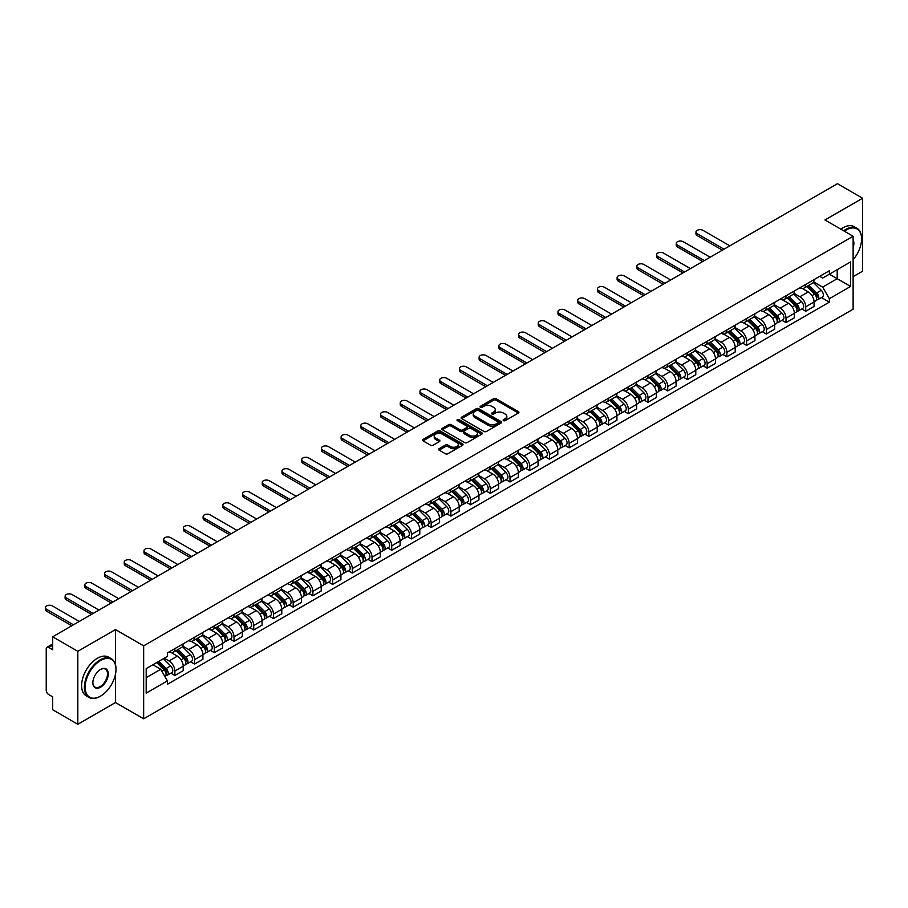 <?xml version="1.0" encoding="UTF-8"?>
<svg xmlns="http://www.w3.org/2000/svg" width="908" height="908" viewBox="0 0 908 908"><rect width="100%" height="100%" fill="white"/><g stroke="black" fill="none" stroke-linecap="round" stroke-linejoin="round"><path stroke-width="1.36" d="M503.486 420.642A1.226 0.704 0 0 0 505.223 420.642L518.4 413.026A1.759 1.01 0 0 0 518.911 412.311A1.759 1.01 0 0 0 518.4 411.596L496.074 398.703A1.759 1.01 0 0 0 493.589 398.703L480.411 406.319A1.226 0.704 0 0 0 482.148 407.317L483.851 406.33A5.618 3.246 0 0 1 491.784 406.33L493.646 407.408A5.618 3.246 0 0 1 495.291 409.701A5.618 3.246 0 0 1 493.646 411.994L491.943 412.981A1.226 0.704 0 0 0 493.68 413.98L495.382 412.992A5.618 3.246 0 0 1 503.327 412.992L505.189 414.071A5.618 3.246 0 0 1 506.834 416.363A5.618 3.246 0 0 1 505.189 418.656L503.486 419.644A1.226 0.704 0 0 0 503.486 420.642L503.486 419.644M439.131 448.7A1.759 1.01 0 0 0 438.621 449.415A1.759 1.01 0 0 0 439.131 450.13L445.397 453.75A1.759 1.01 0 0 0 447.882 453.75L462.512 445.295A1.759 1.01 0 0 0 463.035 444.579A1.759 1.01 0 0 0 462.512 443.864L440.187 430.971A1.759 1.01 0 0 0 437.701 430.971L423.071 439.427A1.759 1.01 0 0 0 422.56 440.142A1.759 1.01 0 0 0 423.071 440.857L430.63 445.226A1.759 1.01 0 0 0 433.116 445.226L439.381 441.606A1.759 1.01 0 0 0 439.892 440.891A1.759 1.01 0 0 0 439.381 440.176L435.624 438.008A4.688 2.713 0 0 1 434.251 436.09A4.688 2.713 0 0 1 437.157 433.593A4.688 2.713 0 0 1 442.264 434.172L456.962 442.661A4.688 2.713 0 0 1 458.336 444.579A4.688 2.713 0 0 1 455.441 447.076A4.688 2.713 0 0 1 450.323 446.498L447.882 445.079A1.759 1.01 0 0 0 445.397 445.079L439.131 448.7L439.131 450.13L445.397 446.543L445.397 445.079M143.657 645.849L115.475 629.585L77.816 651.32L52.675 636.803L837.448 183.711L862.6 198.239L824.941 219.974L853.123 236.25L143.657 645.849L143.657 718.818L853.123 309.208L853.123 236.25M483.975 431.47A1.759 1.01 0 0 0 486.461 431.47L501.091 423.026A1.759 1.01 0 0 0 501.602 422.311A1.759 1.01 0 0 0 501.091 421.584L478.766 408.702A1.759 1.01 0 0 0 476.28 408.702L461.65 417.147A1.759 1.01 0 0 0 461.128 417.862A1.759 1.01 0 0 0 461.65 418.577L483.975 431.47M457.859 420.903A1.226 0.704 0 0 1 459.108 421.085L459.108 419.621L481.808 432.73A1.759 1.01 0 0 1 482.318 433.445A1.759 1.01 0 0 1 481.808 434.16L467.166 442.605A1.759 1.01 0 0 1 464.692 442.605L442.355 429.722L448.62 426.124L448.62 424.672L442.355 428.281A1.759 1.01 0 0 0 441.844 429.007A1.759 1.01 0 0 0 442.355 429.722L442.355 428.281M448.62 426.124A1.759 1.01 0 0 1 451.106 426.124L451.106 424.672A1.759 1.01 0 0 0 448.62 424.672M451.106 424.672L460.163 429.893A1.759 1.01 0 0 0 462.637 429.893L466.791 427.498A1.759 1.01 0 0 0 467.314 426.783A1.759 1.01 0 0 0 466.791 426.068L457.371 420.62A1.226 0.704 0 0 1 459.108 419.621M77.816 651.32L77.816 724.289L52.675 709.761L52.675 696.856L48.748 694.586A3.575 2.066 -120 0 1 46.229 690.216L46.229 648.914A3.575 2.066 -120 0 1 46.966 647.279L52.675 643.988M853.123 276.668L862.6 271.197L862.6 198.239M77.816 724.289L115.475 702.542L143.657 718.818M52.675 636.803L52.675 649.719L48.748 647.461A3.575 2.066 -120 0 0 46.966 647.279M805.736 284.397A8.217 4.744 60 0 1 804.034 288.097L812.365 283.273A8.217 4.744 -120 0 0 814.067 279.585M793.898 293.25L799.914 296.734A8.217 4.744 60 0 1 805.736 306.802L814.067 301.989A8.217 4.744 -120 0 0 808.256 291.922L802.286 288.472M814.067 301.989L814.067 306.439L805.736 311.251L801.73 308.947M804.034 288.097A8.217 4.744 60 0 1 799.982 287.723M805.736 306.802L805.736 311.251M786.022 295.781A8.217 4.744 60 0 1 784.319 299.47L792.65 294.657A8.217 4.744 -120 0 0 794.352 290.969M782.015 320.32L786.022 322.635L794.352 317.823L794.352 313.362A8.217 4.744 -120 0 0 788.541 303.295L782.571 299.856M784.319 299.47A8.217 4.744 60 0 1 780.267 299.107M774.183 304.634L780.199 308.118A8.217 4.744 60 0 1 786.022 318.186L786.022 322.635M766.307 307.165A8.217 4.744 60 0 1 764.604 310.854L772.946 306.041A8.217 4.744 -120 0 0 774.649 302.353M762.3 331.704L766.307 334.019L774.649 329.195L774.649 324.746A8.217 4.744 -120 0 0 768.826 314.679L762.856 311.228M764.604 310.854A8.217 4.744 60 0 1 760.552 310.479M754.469 316.018L760.495 319.491A8.217 4.744 60 0 1 766.307 329.57L766.307 334.019M746.592 318.549A8.217 4.744 60 0 1 744.889 322.238L753.231 317.425A8.217 4.744 -120 0 0 754.934 313.737M742.585 343.088L746.592 345.392L754.934 340.579L754.934 336.13A8.217 4.744 -120 0 0 749.111 326.063L743.141 322.612M744.889 322.238A8.217 4.744 60 0 1 740.837 321.863M734.754 327.402L740.78 330.875A8.217 4.744 60 0 1 746.592 340.943L746.592 345.392M726.877 329.933A8.217 4.744 60 0 1 725.174 333.622L733.516 328.81A8.217 4.744 -120 0 0 735.219 325.109M722.87 354.472L726.877 356.776L735.219 351.964L735.219 347.514A8.217 4.744 -120 0 0 729.396 337.447L723.438 333.996M725.174 333.622A8.217 4.744 60 0 1 721.122 333.247M715.039 338.786L721.065 342.259A8.217 4.744 60 0 1 726.877 352.327L726.877 356.776M707.162 341.306A8.217 4.744 60 0 1 705.459 345.006L713.802 340.182A8.217 4.744 -120 0 0 715.504 336.493M703.167 365.856L707.162 368.16L715.504 363.348L715.504 358.898A8.217 4.744 -120 0 0 709.693 348.831L703.723 345.381M705.459 345.006A8.217 4.744 60 0 1 701.407 344.631M695.324 350.159L701.351 353.643A8.217 4.744 60 0 1 707.162 363.711L707.162 368.16M687.447 352.69A8.217 4.744 60 0 1 685.744 356.379L694.087 351.566A8.217 4.744 -120 0 0 695.789 347.877M683.452 377.24L687.447 379.544L695.789 374.732L695.789 370.282A8.217 4.744 -120 0 0 689.978 360.204L684.008 356.765M685.744 356.379A8.217 4.744 60 0 1 681.692 356.015M675.609 361.543L681.636 365.027A8.217 4.744 60 0 1 687.447 375.095L687.447 379.544M667.732 364.074A8.217 4.744 60 0 1 666.029 367.763L674.372 362.95A8.217 4.744 -120 0 0 676.074 359.262M663.737 388.613L667.732 390.928L676.074 386.104L676.074 381.655A8.217 4.744 -120 0 0 670.263 371.588L664.293 368.149M666.029 367.763A8.217 4.744 60 0 1 661.977 367.399M655.894 372.927L661.921 376.411A8.217 4.744 60 0 1 667.732 386.479L667.732 390.928M648.017 375.458A8.217 4.744 60 0 1 646.314 379.147L654.657 374.334A8.217 4.744 -120 0 0 656.359 370.646M644.022 399.997L648.017 402.312L656.359 397.488L656.359 393.039A8.217 4.744 -120 0 0 650.548 382.972L644.578 379.521M646.314 379.147A8.217 4.744 60 0 1 642.262 378.772M636.179 384.311L642.206 387.784A8.217 4.744 60 0 1 648.017 397.852L648.017 402.312M628.302 386.842A8.217 4.744 60 0 1 626.599 390.531L634.942 385.718A8.217 4.744 -120 0 0 636.644 382.018M624.307 411.381L628.302 413.685L636.644 408.872L636.644 404.423A8.217 4.744 -120 0 0 630.833 394.356L624.863 390.905M626.599 390.531A8.217 4.744 60 0 1 622.548 390.156M616.464 395.695L622.491 399.168A8.217 4.744 60 0 1 628.302 409.236L628.302 413.685M608.587 398.226A8.217 4.744 60 0 1 606.885 401.915L615.227 397.091A8.217 4.744 -120 0 0 616.929 393.402M604.592 422.765L608.587 425.069L616.929 420.256L616.929 415.807A8.217 4.744 -120 0 0 611.118 405.74L605.148 402.289M606.885 401.915A8.217 4.744 60 0 1 602.844 401.54M596.749 407.079L602.776 410.552A8.217 4.744 60 0 1 608.587 420.62L608.587 425.069M588.872 409.599A8.217 4.744 60 0 1 587.17 413.299L595.512 408.475A8.217 4.744 -120 0 0 597.214 404.786M584.877 434.149L588.872 436.453L597.214 431.641L597.214 427.191A8.217 4.744 -120 0 0 591.403 417.113L585.433 413.673M587.17 413.299A8.217 4.744 60 0 1 583.129 412.924M577.034 418.452L583.061 421.936A8.217 4.744 60 0 1 588.872 432.004L588.872 436.453M569.157 420.983A8.217 4.744 60 0 1 567.455 424.672L575.797 419.859A8.217 4.744 -120 0 0 577.499 416.17M565.162 445.522L569.157 447.837L577.499 443.025L577.499 438.564A8.217 4.744 -120 0 0 571.688 428.497L565.718 425.058M567.455 424.672A8.217 4.744 60 0 1 563.414 424.308M557.319 429.836L563.346 433.32A8.217 4.744 60 0 1 569.157 443.388L569.157 447.837M549.442 432.367A8.217 4.744 60 0 1 547.74 436.056L556.082 431.243A8.217 4.744 -120 0 0 557.784 427.555M545.447 456.906L549.442 459.221L557.784 454.397L557.784 449.948A8.217 4.744 -120 0 0 551.973 439.881L546.003 436.43M547.74 436.056A8.217 4.744 60 0 1 543.699 435.681M537.604 441.22L543.631 444.693A8.217 4.744 60 0 1 549.442 454.772L549.442 459.221M529.727 443.751A8.217 4.744 60 0 1 528.025 447.44L536.367 442.627A8.217 4.744 -120 0 0 538.069 438.939M525.732 468.29L529.727 470.594L538.069 465.781L538.069 461.332A8.217 4.744 -120 0 0 532.258 451.265L526.288 447.814M528.025 447.44A8.217 4.744 60 0 1 523.984 447.065M517.889 452.604L523.916 456.077A8.217 4.744 60 0 1 529.727 466.144L529.727 470.594M510.012 455.135A8.217 4.744 60 0 1 508.31 458.824L516.652 454.011A8.217 4.744 -120 0 0 518.355 450.311M506.017 479.674L510.012 481.978L518.355 477.165L518.355 472.716A8.217 4.744 -120 0 0 512.543 462.649L506.573 459.198M508.31 458.824A8.217 4.744 60 0 1 504.269 458.449M498.174 463.988L504.201 467.461A8.217 4.744 60 0 1 510.012 477.529L510.012 481.978M490.297 466.508A8.217 4.744 60 0 1 488.595 470.208L496.937 465.384A8.217 4.744 -120 0 0 498.64 461.695M486.302 491.058L490.297 493.362L498.64 488.549L498.64 484.1A8.217 4.744 -120 0 0 492.828 474.033L486.858 470.582M488.595 470.208A8.217 4.744 60 0 1 484.554 469.833M478.471 475.361L484.486 478.845A8.217 4.744 60 0 1 490.297 488.913L490.297 493.362M470.582 477.892A8.217 4.744 60 0 1 468.891 481.581L477.222 476.768A8.217 4.744 -120 0 0 478.925 473.079M466.587 502.43L470.594 504.746L478.925 499.933L478.925 495.484A8.217 4.744 -120 0 0 473.113 485.405L467.143 481.966M468.891 481.581A8.217 4.744 60 0 1 464.839 481.217M458.756 486.745L464.771 490.229A8.217 4.744 60 0 1 470.594 500.297L470.594 504.746M450.879 489.276A8.217 4.744 60 0 1 449.176 492.965L457.507 488.152A8.217 4.744 -120 0 0 459.21 484.463M446.872 513.814L450.879 516.13L459.21 511.306L459.21 506.857A8.217 4.744 -120 0 0 453.398 496.789L447.428 493.35M449.176 492.965A8.217 4.744 60 0 1 445.124 492.601M439.041 498.129L445.056 501.602A8.217 4.744 60 0 1 450.879 511.681L450.879 516.13M431.164 500.66A8.217 4.744 60 0 1 429.461 504.349L437.792 499.536A8.217 4.744 -120 0 0 439.495 495.847M427.157 525.199L431.164 527.514L439.495 522.69L439.495 518.241A8.217 4.744 -120 0 0 433.684 508.174L427.713 504.723M429.461 504.349A8.217 4.744 60 0 1 425.409 503.974M419.326 509.513L425.341 512.986A8.217 4.744 60 0 1 431.164 523.053L431.164 527.514M411.449 512.044A8.217 4.744 60 0 1 409.746 515.733L418.089 510.92A8.217 4.744 -120 0 0 419.791 507.22M407.442 536.583L411.449 538.887L419.791 534.074L419.791 529.625A8.217 4.744 -120 0 0 413.969 519.558L407.998 516.107M409.746 515.733A8.217 4.744 60 0 1 405.694 515.358M399.611 520.897L405.638 524.37A8.217 4.744 60 0 1 411.449 534.437L411.449 538.887M391.734 523.428A8.217 4.744 60 0 1 390.031 527.117L398.374 522.293A8.217 4.744 -120 0 0 400.076 518.604M387.727 547.967L391.734 550.271L400.076 545.458L400.076 541.009A8.217 4.744 -120 0 0 394.254 530.942L388.284 527.491M390.031 527.117A8.217 4.744 60 0 1 385.979 526.742M379.896 532.27L385.923 535.754A8.217 4.744 60 0 1 391.734 545.822L391.734 550.271M372.019 534.801A8.217 4.744 60 0 1 370.316 538.489L378.659 533.677A8.217 4.744 -120 0 0 380.361 529.988M368.012 559.351L372.019 561.655L380.361 556.842L380.361 552.393A8.217 4.744 -120 0 0 374.539 542.314L368.569 538.875M370.316 538.489A8.217 4.744 60 0 1 366.264 538.126M360.181 543.654L366.208 547.138A8.217 4.744 60 0 1 372.019 557.206L372.019 561.655M352.304 546.185A8.217 4.744 60 0 1 350.601 549.873L358.944 545.061A8.217 4.744 -120 0 0 360.646 541.372M348.309 570.723L352.304 573.039L360.646 568.226L360.646 563.766A8.217 4.744 -120 0 0 354.835 553.698L348.865 550.259M350.601 549.873A8.217 4.744 60 0 1 346.55 549.51M340.466 555.038L346.493 558.522A8.217 4.744 60 0 1 352.304 568.59L352.304 573.039M332.589 557.569A8.217 4.744 60 0 1 330.887 561.258L339.229 556.445A8.217 4.744 -120 0 0 340.931 552.756M328.594 582.107L332.589 584.423L340.931 579.599L340.931 575.15A8.217 4.744 -120 0 0 335.12 565.082L329.15 561.632M330.887 561.258A8.217 4.744 60 0 1 326.835 560.883M320.751 566.422L326.778 569.895A8.217 4.744 60 0 1 332.589 579.962L332.589 584.423M312.874 568.953A8.217 4.744 60 0 1 311.172 572.642L319.514 567.829A8.217 4.744 -120 0 0 321.216 564.14M308.879 593.491L312.874 595.796L321.216 590.983L321.216 586.534A8.217 4.744 -120 0 0 315.405 576.466L309.435 573.016M311.172 572.642A8.217 4.744 60 0 1 307.12 572.267M301.036 577.806L307.063 581.279A8.217 4.744 60 0 1 312.874 591.346L312.874 595.796M293.159 580.337A8.217 4.744 60 0 1 291.457 584.026L299.799 579.202A8.217 4.744 -120 0 0 301.501 575.513M289.164 604.876L293.159 607.18L301.501 602.367L301.501 597.918A8.217 4.744 -120 0 0 295.69 587.851L289.72 584.4M291.457 584.026A8.217 4.744 60 0 1 287.405 583.651M281.321 589.19L287.348 592.663A8.217 4.744 60 0 1 293.159 602.73L293.159 607.18M273.444 591.71A8.217 4.744 60 0 1 271.742 595.41L280.084 590.586A8.217 4.744 -120 0 0 281.786 586.897M269.449 616.26L273.444 618.564L281.786 613.751L281.786 609.302A8.217 4.744 -120 0 0 275.975 599.235L270.005 595.784M271.742 595.41A8.217 4.744 60 0 1 267.69 595.035M261.606 600.563L267.633 604.047A8.217 4.744 60 0 1 273.444 614.114L273.444 618.564M253.729 603.094A8.217 4.744 60 0 1 252.027 606.782L260.369 601.97A8.217 4.744 -120 0 0 262.072 598.281M249.734 627.632L253.729 629.948L262.072 625.135L262.072 620.675A8.217 4.744 -120 0 0 256.26 610.607L250.29 607.168M252.027 606.782A8.217 4.744 60 0 1 247.986 606.419M241.891 611.947L247.918 615.431A8.217 4.744 60 0 1 253.729 625.499L253.729 629.948M234.014 614.478A8.217 4.744 60 0 1 232.312 618.166L240.654 613.354A8.217 4.744 -120 0 0 242.357 609.665M230.019 639.016L234.014 641.332L242.357 636.508L242.357 632.059A8.217 4.744 -120 0 0 236.545 621.991L230.575 618.552M232.312 618.166A8.217 4.744 60 0 1 228.271 617.803M222.176 623.331L228.203 626.804A8.217 4.744 60 0 1 234.014 636.883L234.014 641.332M214.299 625.862A8.217 4.744 60 0 1 212.597 629.55L220.939 624.738A8.217 4.744 -120 0 0 222.642 621.049M210.304 650.4L214.299 652.716L222.642 647.892L222.642 643.443A8.217 4.744 -120 0 0 216.83 633.375L210.86 629.925M212.597 629.55A8.217 4.744 60 0 1 208.556 629.176M202.461 634.715L208.488 638.188A8.217 4.744 60 0 1 214.299 648.255L214.299 652.716M194.584 637.246A8.217 4.744 60 0 1 192.882 640.935L201.224 636.122A8.217 4.744 -120 0 0 202.927 632.422M190.589 661.784L194.584 664.089L202.927 659.276L202.927 654.827A8.217 4.744 -120 0 0 197.115 644.759L191.145 641.309M192.882 640.935A8.217 4.744 60 0 1 188.841 640.56M182.746 646.099L188.773 649.572A8.217 4.744 60 0 1 194.584 659.639L194.584 664.089M174.869 648.63A8.217 4.744 60 0 1 173.167 652.319L181.509 647.495A8.217 4.744 -120 0 0 183.212 643.806M170.874 673.168L174.869 675.473L183.212 670.66L183.212 666.211A8.217 4.744 -120 0 0 177.401 656.144L171.43 652.693M173.167 652.319A8.217 4.744 60 0 1 169.126 651.944M164.257 658.187L169.058 660.956A8.217 4.744 60 0 1 174.869 671.023L174.869 675.473M819.697 276.338L822.671 278.052L850.592 261.924L837.199 269.665L837.199 278.711L822.671 287.098L813.613 281.877M146.188 677.663L160.716 669.275L167.412 680.875L146.188 693.133L146.188 668.617L167.412 656.359L167.412 652.931L829.367 270.754L829.367 274.182L850.592 286.44L829.367 298.698L822.671 287.098M850.592 261.924L850.592 286.44M167.412 680.875L167.412 684.303L829.367 302.126L829.367 298.698M115.475 629.585L115.475 664.69M115.475 674.235L115.475 702.542M160.716 669.275L152.884 664.747M821.445 297.563L829.367 302.126M503.974 420.813L505.189 420.109A5.618 3.246 0 0 0 506.834 417.816L506.834 416.363M495.291 409.701L495.291 411.165A5.618 3.246 0 0 1 493.646 413.458L492.431 414.15M518.377 413.049L496.074 400.167A1.759 1.01 0 0 0 493.589 400.167L480.899 407.499M501.068 423.037L478.766 410.155A1.759 1.01 0 0 0 476.28 410.155L461.673 418.599L461.65 417.147M497.993 422.81A1.226 0.704 0 0 0 497.993 421.8L478.391 410.484A1.226 0.704 0 0 0 476.655 410.484L474.861 411.528A5.618 3.246 0 0 0 473.216 413.821A5.618 3.246 0 0 0 474.861 416.114L488.254 423.843A5.618 3.246 0 0 0 496.188 423.843L497.993 422.81L497.993 424.263A1.226 0.704 0 0 0 498.356 423.764L498.356 422.311M473.216 413.821L473.216 415.274A5.618 3.246 0 0 0 474.861 417.566L474.861 416.114M497.993 424.263L496.188 425.307A5.618 3.246 0 0 1 488.254 425.307L474.861 417.566M451.106 426.124L460.163 431.357A1.759 1.01 0 0 0 462.637 431.357L466.791 428.962A1.759 1.01 0 0 0 467.314 428.247L467.314 426.783M459.108 421.085L481.785 434.172M469.549 435.318A4.688 2.713 0 0 0 474.668 435.908A4.688 2.713 0 0 0 477.563 433.411A4.688 2.713 0 0 0 476.189 431.493L471.014 428.497A1.759 1.01 0 0 0 468.528 428.497L464.374 430.903A1.759 1.01 0 0 0 463.863 431.618A1.759 1.01 0 0 0 464.374 432.333L469.549 435.318L469.549 436.782A4.688 2.713 0 0 0 474.668 437.372A4.688 2.713 0 0 0 477.563 434.864L477.563 433.411M463.863 431.618L463.863 433.071A1.759 1.01 0 0 0 464.374 433.797L464.374 432.333M469.549 436.782L464.374 433.797M458.336 444.579L458.336 446.032A4.688 2.713 0 0 1 455.441 448.541A4.688 2.713 0 0 1 450.323 447.95L447.882 446.543A1.759 1.01 0 0 0 445.397 446.543M434.251 436.09L434.251 437.554A4.688 2.713 0 0 0 435.624 439.472L435.624 438.008M439.381 440.176L439.381 441.606L435.624 439.472M462.512 443.864L462.512 445.295L440.187 432.435A1.759 1.01 0 0 0 437.701 432.435L423.094 440.868M806.792 286.497L814.555 294.158A4.472 2.576 60 0 1 815.736 300.854L814.067 301.819M808.347 288.029L811.639 289.924M729.839 245.841L702.985 230.337A4.109 2.372 -0 0 0 698.513 229.826A4.109 2.372 -0 0 0 695.971 232.017A4.109 2.372 -0 0 0 697.174 233.697L724.028 249.201M807.655 285.997L816.156 294.385A2.145 1.237 60 0 1 816.723 297.608A2.145 1.237 60 0 1 816.53 297.676M808.937 285.26L816.712 292.921A4.472 2.576 60 0 1 817.881 299.617A4.472 2.576 60 0 1 816.542 299.765M813.284 282.433L821.252 290.288A4.472 2.576 60 0 1 822.432 296.995L817.881 299.617M722.382 250.143L697.174 235.592A4.109 2.372 180 0 1 695.971 233.912L695.971 232.017M787.077 297.881L794.84 305.542A4.472 2.576 60 0 1 796.021 312.239L794.352 313.203M788.632 299.402L791.924 301.308M710.124 257.225L683.27 241.721A4.109 2.372 -0 0 0 678.798 241.21A4.109 2.372 -0 0 0 676.256 243.401A4.109 2.372 -0 0 0 677.459 245.081L704.313 260.585M787.94 297.381L796.441 305.769A2.145 1.237 60 0 1 797.008 308.981A2.145 1.237 60 0 1 796.815 309.06M789.222 296.632L796.997 304.305A4.472 2.576 60 0 1 798.177 311.001A4.472 2.576 60 0 1 796.827 311.138M793.569 293.806L801.537 301.672A4.472 2.576 60 0 1 802.717 308.368L798.177 311.001M702.678 261.527L677.459 246.976A4.109 2.372 180 0 1 676.256 245.296L676.256 243.401M767.362 309.265L775.126 316.926A4.472 2.576 60 0 1 776.306 323.623L774.638 324.587M768.917 310.786L772.209 312.692M690.42 268.609L663.566 253.105A4.109 2.372 -0 0 0 659.083 252.583A4.109 2.372 -0 0 0 656.541 254.785A4.109 2.372 -0 0 0 657.744 256.453L684.598 271.957M768.225 308.765L776.726 317.153A2.145 1.237 60 0 1 777.293 320.365A2.145 1.237 60 0 1 777.1 320.445M769.507 308.016L777.282 315.678A4.472 2.576 60 0 1 778.462 322.385A4.472 2.576 60 0 1 777.112 322.522M773.854 305.19L781.833 313.056A4.472 2.576 60 0 1 783.002 319.752L778.462 322.385M682.964 272.911L657.744 258.36A4.109 2.372 180 0 1 656.541 256.68L656.541 254.785M853.123 259.722A21.803 12.587 120 0 0 861.59 238.952A21.803 12.587 120 0 0 846.177 230.042A21.803 12.587 120 0 0 844.383 231.2M843.657 230.78A22.337 12.894 -60 0 1 845.791 229.383A22.337 12.894 -60 0 1 856.959 228.283A22.337 12.894 -60 0 1 861.59 238.509A22.337 12.894 -60 0 1 861.59 238.725M853.123 239.984A10.907 6.299 -60 0 1 853.123 247.68M840.887 229.179A22.337 12.894 -60 0 1 843.01 227.783A22.337 12.894 -60 0 1 854.178 226.682L856.959 228.283M100.186 696.345L100.561 696.118A21.803 12.587 120 0 0 115.986 669.423A21.803 12.587 120 0 0 100.561 660.513A21.803 12.587 120 0 0 85.148 687.22A21.803 12.587 120 0 0 100.561 696.118L100.186 696.345A22.337 12.894 -60 0 1 89.018 697.446A22.337 12.894 -60 0 1 85.59 679.547A22.337 12.894 -60 0 1 100.186 659.855A22.337 12.894 -60 0 1 111.355 658.754A22.337 12.894 -60 0 1 115.986 668.98A22.337 12.894 -60 0 1 115.986 669.196M100.561 669.423L100.561 669.423A10.907 6.299 -60 0 1 108.279 673.872A10.907 6.299 -60 0 1 100.561 687.22A10.907 6.299 -60 0 1 92.854 682.771A10.907 6.299 -60 0 1 100.561 669.423L100.561 669.423M92.854 682.544A10.363 5.981 120 0 0 94.999 687.072A10.363 5.981 120 0 0 100.186 686.562A10.363 5.981 120 0 0 106.962 677.425A10.363 5.981 120 0 0 105.373 669.128A10.363 5.981 120 0 0 100.368 669.536M89.018 697.446L86.237 695.846A22.337 12.894 -60 0 1 82.81 677.935A22.337 12.894 -60 0 1 97.406 658.255A22.337 12.894 -60 0 1 108.574 657.154L111.355 658.754M747.647 320.637L755.411 328.299A4.472 2.576 60 0 1 756.591 335.007L754.923 335.96M749.202 322.17L752.494 324.077M670.706 279.982L643.851 264.478A4.109 2.372 -0 0 0 639.368 263.967A4.109 2.372 -0 0 0 636.826 266.158A4.109 2.372 -0 0 0 638.029 267.837L664.883 283.341M748.51 320.149L757.011 328.537A2.145 1.237 60 0 1 757.578 331.749A2.145 1.237 60 0 1 757.385 331.829M749.804 319.4L757.567 327.062A4.472 2.576 60 0 1 758.748 333.758A4.472 2.576 60 0 1 757.397 333.906M754.139 316.574L762.118 324.44A4.472 2.576 60 0 1 763.288 331.136L758.748 333.758M663.249 284.295L638.029 269.733A4.109 2.372 180 0 1 636.826 268.053L636.826 266.158M727.932 332.022L735.707 339.683A4.472 2.576 60 0 1 736.876 346.379L735.219 347.344M729.487 333.554L732.779 335.449M650.991 291.366L624.136 275.862A4.109 2.372 -0 0 0 619.653 275.351A4.109 2.372 -0 0 0 617.111 277.542A4.109 2.372 -0 0 0 618.314 279.221L645.168 294.725M728.795 331.522L737.296 339.921A2.145 1.237 60 0 1 737.864 343.133A2.145 1.237 60 0 1 737.671 343.213M730.089 330.784L737.852 338.446A4.472 2.576 60 0 1 739.033 345.142A4.472 2.576 60 0 1 737.682 345.29M734.424 327.958L742.404 335.824A4.472 2.576 60 0 1 743.584 342.52L739.033 345.142M643.534 295.679L618.314 281.117A4.109 2.372 180 0 1 617.111 279.437L617.111 277.542M708.217 343.406L715.992 351.067A4.472 2.576 60 0 1 717.161 357.763L715.504 358.728M709.772 344.938L713.064 346.833M631.276 302.75L604.422 287.246A4.109 2.372 -0 0 0 599.938 286.735A4.109 2.372 -0 0 0 597.396 288.926A4.109 2.372 -0 0 0 598.61 290.605L625.464 306.109M709.08 342.906L717.592 351.294A2.145 1.237 60 0 1 718.149 354.517A2.145 1.237 60 0 1 717.956 354.597M710.374 342.168L718.137 349.83A4.472 2.576 60 0 1 719.318 356.526A4.472 2.576 60 0 1 717.967 356.674M714.721 339.342L722.689 347.196A4.472 2.576 60 0 1 723.869 353.904L719.318 356.526M623.819 307.052L598.61 292.501A4.109 2.372 180 0 1 597.396 290.821L597.396 288.926M688.502 354.79L696.277 362.451A4.472 2.576 60 0 1 697.446 369.147L695.789 370.112M690.057 356.311L693.349 358.217M611.561 314.134L584.707 298.63A4.109 2.372 -0 0 0 580.223 298.119A4.109 2.372 -0 0 0 577.692 300.31A4.109 2.372 -0 0 0 578.895 301.989L605.75 317.494M689.365 354.29L697.877 362.678A2.145 1.237 60 0 1 698.434 365.901A2.145 1.237 60 0 1 698.241 365.969M690.659 353.553L698.422 361.214A4.472 2.576 60 0 1 699.603 367.91A4.472 2.576 60 0 1 698.252 368.046M695.006 350.715L702.974 358.581A4.472 2.576 60 0 1 704.154 365.277L699.603 367.91M604.104 318.436L578.895 303.885A4.109 2.372 180 0 1 577.692 302.205L577.692 300.31M668.787 366.174L676.562 373.835A4.472 2.576 60 0 1 677.743 380.531L676.074 381.496M670.342 367.695L673.634 369.601M591.846 325.518L564.992 310.014A4.109 2.372 -0 0 0 560.508 309.492A4.109 2.372 -0 0 0 557.977 311.694A4.109 2.372 -0 0 0 559.18 313.362L586.035 328.866M669.65 365.674L678.163 374.062A2.145 1.237 60 0 1 678.719 377.274A2.145 1.237 60 0 1 678.526 377.353M670.944 364.925L678.707 372.586A4.472 2.576 60 0 1 679.888 379.294A4.472 2.576 60 0 1 678.537 379.43M675.291 362.099L683.259 369.965A4.472 2.576 60 0 1 684.439 376.661L679.888 379.294M584.389 329.82L559.18 315.269A4.109 2.372 180 0 1 557.977 313.589L557.977 311.694M649.084 377.546L656.847 385.219A4.472 2.576 60 0 1 658.028 391.916L656.359 392.88M650.627 379.079L653.919 380.985M572.131 336.902L545.277 321.398A4.109 2.372 -0 0 0 540.793 320.876A4.109 2.372 -0 0 0 538.262 323.066A4.109 2.372 -0 0 0 539.466 324.746L566.32 340.25M649.935 377.058L658.448 385.446A2.145 1.237 60 0 1 659.015 388.658A2.145 1.237 60 0 1 658.811 388.738M651.229 376.309L658.992 383.971A4.472 2.576 60 0 1 660.173 390.667A4.472 2.576 60 0 1 658.822 390.815M655.576 373.483L663.544 381.349A4.472 2.576 60 0 1 664.724 388.045L660.173 390.667M564.674 341.204L539.466 326.642A4.109 2.372 180 0 1 538.262 324.973L538.262 323.066M629.369 388.93L637.132 396.592A4.472 2.576 60 0 1 638.313 403.3L636.644 404.253M630.912 390.463L634.204 392.358M552.416 348.275L525.562 332.771A4.109 2.372 -0 0 0 521.079 332.26A4.109 2.372 -0 0 0 518.547 334.45A4.109 2.372 -0 0 0 519.751 336.13L546.605 351.634M630.22 388.431L638.733 396.83A2.145 1.237 60 0 1 639.3 400.042A2.145 1.237 60 0 1 639.096 400.122M631.514 387.693L639.277 395.355A4.472 2.576 60 0 1 640.458 402.051A4.472 2.576 60 0 1 639.107 402.199M635.861 384.867L643.829 392.733A4.472 2.576 60 0 1 645.009 399.429L640.458 402.051M544.959 352.588L519.751 338.026A4.109 2.372 180 0 1 518.547 336.346L518.547 334.45M609.654 400.315L617.417 407.976A4.472 2.576 60 0 1 618.598 414.672L616.929 415.637M611.197 401.847L614.489 403.742M532.701 359.659L505.847 344.155A4.109 2.372 -0 0 0 501.364 343.644A4.109 2.372 -0 0 0 498.832 345.834A4.109 2.372 -0 0 0 500.036 347.514L526.89 363.018M610.516 399.815L619.018 408.214A2.145 1.237 60 0 1 619.585 411.426A2.145 1.237 60 0 1 619.381 411.506M611.799 399.077L619.562 406.739A4.472 2.576 60 0 1 620.743 413.435A4.472 2.576 60 0 1 619.392 413.583M616.146 396.251L624.114 404.105A4.472 2.576 60 0 1 625.294 410.813L620.743 413.435M525.244 363.96L500.036 349.41A4.109 2.372 180 0 1 498.832 347.73L498.832 345.834M589.939 411.699L597.702 419.36A4.472 2.576 60 0 1 598.883 426.056L597.214 427.021M591.483 413.231L594.774 415.126M512.986 371.043L486.132 355.539A4.109 2.372 -0 0 0 481.649 355.028A4.109 2.372 -0 0 0 479.118 357.219A4.109 2.372 -0 0 0 480.321 358.898L507.175 374.402M590.802 411.199L599.303 419.587A2.145 1.237 60 0 1 599.87 422.81A2.145 1.237 60 0 1 599.666 422.878M592.084 410.461L599.847 418.123A4.472 2.576 60 0 1 601.028 424.819A4.472 2.576 60 0 1 599.677 424.967M596.431 407.635L604.399 415.489A4.472 2.576 60 0 1 605.579 422.186L601.028 424.819M505.529 375.344L480.321 360.794A4.109 2.372 180 0 1 479.118 359.114L479.118 357.219M570.224 423.083L577.987 430.744A4.472 2.576 60 0 1 579.168 437.44L577.499 438.405M571.768 424.604L575.059 426.51M493.271 382.427L466.417 366.923A4.109 2.372 -0 0 0 461.934 366.412A4.109 2.372 -0 0 0 459.403 368.603A4.109 2.372 -0 0 0 460.606 370.282L487.46 385.786M571.087 422.583L579.588 430.971A2.145 1.237 60 0 1 580.155 434.183A2.145 1.237 60 0 1 579.962 434.262M572.369 421.834L580.133 429.507A4.472 2.576 60 0 1 581.313 436.203A4.472 2.576 60 0 1 579.962 436.339M576.716 419.008L584.684 426.874A4.472 2.576 60 0 1 585.864 433.57L581.313 436.203M485.814 386.729L460.606 372.178A4.109 2.372 180 0 1 459.403 370.498L459.403 368.603M550.509 434.467L558.272 442.128A4.472 2.576 60 0 1 559.453 448.824L557.784 449.789M552.053 435.988L555.344 437.894M473.556 393.811L446.702 378.307A4.109 2.372 -0 0 0 442.219 377.785A4.109 2.372 -0 0 0 439.688 379.975A4.109 2.372 -0 0 0 440.891 381.655L467.745 397.159M551.372 433.967L559.873 442.355A2.145 1.237 60 0 1 560.44 445.567A2.145 1.237 60 0 1 560.247 445.646M552.654 433.218L560.418 440.879A4.472 2.576 60 0 1 561.598 447.587A4.472 2.576 60 0 1 560.247 447.723M557.001 430.392L564.969 438.258A4.472 2.576 60 0 1 566.149 444.954L561.598 447.587M466.099 398.113L440.891 383.551A4.109 2.372 180 0 1 439.688 381.882L439.688 379.975M530.794 445.839L538.558 453.501A4.472 2.576 60 0 1 539.738 460.208L538.069 461.162M532.338 447.372L535.629 449.267M453.841 405.184L426.987 389.68A4.109 2.372 -0 0 0 422.515 389.169A4.109 2.372 -0 0 0 419.973 391.359A4.109 2.372 -0 0 0 421.176 393.039L448.03 408.543M531.657 445.351L540.158 453.739A2.145 1.237 60 0 1 540.725 456.951A2.145 1.237 60 0 1 540.532 457.03M532.939 444.602L540.703 452.263A4.472 2.576 60 0 1 541.883 458.96A4.472 2.576 60 0 1 540.532 459.108M537.286 441.776L545.254 449.642A4.472 2.576 60 0 1 546.434 456.338L541.883 458.96M446.384 409.497L421.176 394.935A4.109 2.372 180 0 1 419.973 393.255L419.973 391.359M511.079 457.223L518.843 464.885A4.472 2.576 60 0 1 520.023 471.581L518.355 472.546M512.623 458.756L515.914 460.651M434.126 416.568L407.272 401.064A4.109 2.372 -0 0 0 402.8 400.553A4.109 2.372 -0 0 0 400.258 402.743A4.109 2.372 -0 0 0 401.461 404.423L428.315 419.927M511.942 456.724L520.443 465.123A2.145 1.237 60 0 1 521.01 468.335A2.145 1.237 60 0 1 520.817 468.414M513.224 455.986L520.988 463.647A4.472 2.576 60 0 1 522.168 470.344A4.472 2.576 60 0 1 520.817 470.492M517.571 453.16L525.539 461.026A4.472 2.576 60 0 1 526.719 467.722L522.168 470.344M426.669 420.881L401.461 406.319A4.109 2.372 180 0 1 400.258 404.639L400.258 402.743M491.364 468.607L499.128 476.269A4.472 2.576 60 0 1 500.308 482.965L498.64 483.93M492.908 470.14L496.199 472.035M414.411 427.952L387.557 412.448A4.109 2.372 -0 0 0 383.085 411.937A4.109 2.372 -0 0 0 380.543 414.127A4.109 2.372 -0 0 0 381.746 415.807L408.6 431.311M492.227 468.108L500.728 476.496A2.145 1.237 60 0 1 501.295 479.719A2.145 1.237 60 0 1 501.103 479.799M493.509 467.37L501.273 475.032A4.472 2.576 60 0 1 502.453 481.728A4.472 2.576 60 0 1 501.103 481.876M497.856 464.544L505.824 472.398A4.472 2.576 60 0 1 507.005 479.106L502.453 481.728M406.954 432.253L381.746 417.703A4.109 2.372 180 0 1 380.543 416.023L380.543 414.127M471.649 479.991L479.413 487.653A4.472 2.576 60 0 1 480.593 494.349L478.925 495.314M473.193 481.512L476.496 483.419M394.696 439.336L367.842 423.832A4.109 2.372 -0 0 0 363.37 423.321A4.109 2.372 -0 0 0 360.828 425.511A4.109 2.372 -0 0 0 362.031 427.191L388.885 442.695M472.512 479.492L481.013 487.88A2.145 1.237 60 0 1 481.581 491.103A2.145 1.237 60 0 1 481.388 491.171M473.794 478.754L481.569 486.416A4.472 2.576 60 0 1 482.738 493.112A4.472 2.576 60 0 1 481.399 493.248M478.141 475.917L486.109 483.782A4.472 2.576 60 0 1 487.29 490.479L482.738 493.112M387.239 443.637L362.031 429.087A4.109 2.372 180 0 1 360.828 427.407L360.828 425.511M451.934 491.376L459.698 499.037A4.472 2.576 60 0 1 460.878 505.733L459.21 506.698M453.489 492.896L456.781 494.803M374.981 450.72L348.127 435.216A4.109 2.372 -0 0 0 343.655 434.694A4.109 2.372 -0 0 0 341.113 436.896A4.109 2.372 -0 0 0 342.316 438.564L369.17 454.068M452.797 490.876L461.298 499.264A2.145 1.237 60 0 1 461.866 502.476A2.145 1.237 60 0 1 461.673 502.555M454.079 490.127L461.854 497.788A4.472 2.576 60 0 1 463.023 504.496A4.472 2.576 60 0 1 461.684 504.632M458.426 487.301L466.394 495.166A4.472 2.576 60 0 1 467.575 501.863L463.023 504.496M367.524 455.022L342.316 440.471A4.109 2.372 180 0 1 341.113 438.791L341.113 436.896M432.219 502.748L439.983 510.421A4.472 2.576 60 0 1 441.163 517.117L439.495 518.082M433.774 504.281L437.066 506.187M355.266 462.104L328.412 446.6A4.109 2.372 -0 0 0 323.94 446.078A4.109 2.372 -0 0 0 321.398 448.268A4.109 2.372 -0 0 0 322.601 449.948L349.455 465.452M433.082 502.26L441.583 510.648A2.145 1.237 60 0 1 442.151 513.86A2.145 1.237 60 0 1 441.958 513.939M434.364 501.511L442.139 509.172A4.472 2.576 60 0 1 443.308 515.869A4.472 2.576 60 0 1 441.969 516.016M438.712 498.685L446.679 506.55A4.472 2.576 60 0 1 447.86 513.247L443.308 515.869M347.821 466.406L322.601 451.844A4.109 2.372 180 0 1 321.398 450.175L321.398 448.268M412.504 514.132L420.268 521.794A4.472 2.576 60 0 1 421.448 528.501L419.78 529.455M414.059 515.665L417.351 517.56M335.563 473.477L308.709 457.973A4.109 2.372 -0 0 0 304.225 457.462A4.109 2.372 -0 0 0 301.683 459.652A4.109 2.372 -0 0 0 302.886 461.332L329.74 476.836M413.367 513.633L421.868 522.032A2.145 1.237 60 0 1 422.436 525.244A2.145 1.237 60 0 1 422.243 525.323M414.65 512.895L422.424 520.556A4.472 2.576 60 0 1 423.605 527.253A4.472 2.576 60 0 1 422.254 527.4M418.997 510.069L426.976 517.935A4.472 2.576 60 0 1 428.145 524.631L423.605 527.253M328.106 477.79L302.886 463.228A4.109 2.372 180 0 1 301.683 461.548L301.683 459.652M392.789 525.516L400.553 533.178A4.472 2.576 60 0 1 401.733 539.874L400.065 540.839M394.344 527.049L397.636 528.944M315.848 484.861L288.994 469.357A4.109 2.372 -0 0 0 284.51 468.846A4.109 2.372 -0 0 0 281.968 471.036A4.109 2.372 -0 0 0 283.171 472.716L310.025 488.22M393.652 525.017L402.153 533.405A2.145 1.237 60 0 1 402.721 536.628A2.145 1.237 60 0 1 402.528 536.707M394.946 524.279L402.709 531.94A4.472 2.576 60 0 1 403.89 538.637A4.472 2.576 60 0 1 402.539 538.784M399.282 521.453L407.261 529.307A4.472 2.576 60 0 1 408.43 536.015L403.89 538.637M308.391 489.162L283.171 474.612A4.109 2.372 180 0 1 281.968 472.932L281.968 471.036M373.075 536.9L380.849 544.562A4.472 2.576 60 0 1 382.018 551.258L380.361 552.223M374.629 538.433L377.921 540.328M296.133 496.245L269.279 480.741A4.109 2.372 -0 0 0 264.796 480.23A4.109 2.372 -0 0 0 262.253 482.42A4.109 2.372 -0 0 0 263.456 484.1L290.31 499.604M373.937 536.401L382.438 544.789A2.145 1.237 60 0 1 383.006 548.012A2.145 1.237 60 0 1 382.813 548.08M375.231 535.663L382.994 543.324A4.472 2.576 60 0 1 384.175 550.021A4.472 2.576 60 0 1 382.824 550.169M379.567 532.837L387.546 540.691A4.472 2.576 60 0 1 388.715 547.388L384.175 550.021M288.676 500.546L263.456 485.996A4.109 2.372 180 0 1 262.253 484.316L262.253 482.42M353.36 548.284L361.134 555.946A4.472 2.576 60 0 1 362.303 562.642L360.646 563.607M354.914 549.805L358.206 551.712M276.418 507.629L249.564 492.125A4.109 2.372 -0 0 0 245.081 491.603A4.109 2.372 -0 0 0 242.538 493.804A4.109 2.372 -0 0 0 243.753 495.484L270.595 510.977M354.222 547.785L362.735 556.173A2.145 1.237 60 0 1 363.291 559.385A2.145 1.237 60 0 1 363.098 559.464M355.516 547.036L363.279 554.709A4.472 2.576 60 0 1 364.46 561.405A4.472 2.576 60 0 1 363.109 561.541M359.863 544.21L367.831 552.075A4.472 2.576 60 0 1 369.011 558.772L364.46 561.405M268.961 511.93L243.753 497.38A4.109 2.372 180 0 1 242.538 495.7L242.538 493.804M333.645 559.668L341.419 567.33A4.472 2.576 60 0 1 342.588 574.026L340.931 574.991M335.2 561.189L338.491 563.096M256.703 519.013L229.849 503.509A4.109 2.372 -0 0 0 225.366 502.987A4.109 2.372 -0 0 0 222.835 505.177A4.109 2.372 -0 0 0 224.038 506.857L250.892 522.361M334.507 559.169L343.02 567.557A2.145 1.237 60 0 1 343.576 570.769A2.145 1.237 60 0 1 343.383 570.848M335.801 558.42L343.565 566.081A4.472 2.576 60 0 1 344.745 572.789A4.472 2.576 60 0 1 343.394 572.925M340.148 555.594L348.116 563.459A4.472 2.576 60 0 1 349.296 570.156L344.745 572.789M249.246 523.314L224.038 508.752A4.109 2.372 180 0 1 222.835 507.084L222.835 505.177M313.93 571.041L321.704 578.702A4.472 2.576 60 0 1 322.885 585.41L321.216 586.364M315.485 572.573L318.776 574.469M236.988 530.385L210.134 514.881A4.109 2.372 -0 0 0 205.651 514.371A4.109 2.372 -0 0 0 203.12 516.561A4.109 2.372 -0 0 0 204.323 518.241L231.177 533.745M314.792 570.553L323.305 578.941A2.145 1.237 60 0 1 323.861 582.153A2.145 1.237 60 0 1 323.668 582.232M316.086 569.804L323.85 577.465A4.472 2.576 60 0 1 325.03 584.162A4.472 2.576 60 0 1 323.679 584.309M320.433 566.978L328.401 574.843A4.472 2.576 60 0 1 329.581 581.54L325.03 584.162M229.531 534.699L204.323 520.136A4.109 2.372 180 0 1 203.12 518.457L203.12 516.561M294.215 582.425L301.989 590.087A4.472 2.576 60 0 1 303.17 596.783L301.501 597.748M295.77 583.957L299.061 585.853M217.273 541.77L190.419 526.265A4.109 2.372 -0 0 0 185.936 525.755A4.109 2.372 -0 0 0 183.405 527.945A4.109 2.372 -0 0 0 184.608 529.625L211.462 545.129M295.077 581.926L303.59 590.325A2.145 1.237 60 0 1 304.157 593.537A2.145 1.237 60 0 1 303.953 593.616M296.371 581.188L304.135 588.849A4.472 2.576 60 0 1 305.315 595.546A4.472 2.576 60 0 1 303.964 595.693M300.718 578.362L308.686 586.227A4.472 2.576 60 0 1 309.866 592.924L305.315 595.546M209.816 546.083L184.608 531.52A4.109 2.372 180 0 1 183.405 529.841L183.405 527.945M274.511 593.809L282.274 601.471A4.472 2.576 60 0 1 283.455 608.167L281.786 609.132M276.055 595.342L279.346 597.237M197.558 553.154L170.704 537.649A4.109 2.372 -0 0 0 166.221 537.139A4.109 2.372 -0 0 0 163.69 539.329A4.109 2.372 -0 0 0 164.893 541.009L191.747 556.513M275.362 593.31L283.875 601.698A2.145 1.237 60 0 1 284.442 604.921A2.145 1.237 60 0 1 284.238 605M276.656 592.572L284.42 600.233A4.472 2.576 60 0 1 285.6 606.93A4.472 2.576 60 0 1 284.249 607.077M281.003 589.746L288.971 597.6A4.472 2.576 60 0 1 290.151 604.308L285.6 606.93M190.101 557.455L164.893 542.905A4.109 2.372 180 0 1 163.69 541.225L163.69 539.329M254.796 605.193L262.56 612.855A4.472 2.576 60 0 1 263.74 619.551L262.072 620.516M256.34 606.714L259.631 608.621M177.843 564.538L150.989 549.034A4.109 2.372 -0 0 0 146.506 548.523A4.109 2.372 -0 0 0 143.975 550.713A4.109 2.372 -0 0 0 145.178 552.393L172.032 567.897M255.659 604.694L264.16 613.082A2.145 1.237 60 0 1 264.727 616.305A2.145 1.237 60 0 1 264.523 616.373M256.941 603.956L264.705 611.617A4.472 2.576 60 0 1 265.885 618.314A4.472 2.576 60 0 1 264.534 618.45M261.288 601.119L269.256 608.984A4.472 2.576 60 0 1 270.436 615.681L265.885 618.314M170.386 568.839L145.178 554.289A4.109 2.372 180 0 1 143.975 552.609L143.975 550.713M235.081 616.577L242.845 624.239A4.472 2.576 60 0 1 244.025 630.935L242.357 631.9M236.625 618.098L239.916 620.005M158.128 575.922L131.274 560.418A4.109 2.372 -0 0 0 126.791 559.895A4.109 2.372 -0 0 0 124.26 562.097A4.109 2.372 -0 0 0 125.463 563.766L152.317 579.27M235.944 616.078L244.445 624.466A2.145 1.237 60 0 1 245.012 627.678A2.145 1.237 60 0 1 244.808 627.757M237.226 615.329L244.99 622.99A4.472 2.576 60 0 1 246.17 629.698A4.472 2.576 60 0 1 244.819 629.834M241.573 612.503L249.541 620.368A4.472 2.576 60 0 1 250.722 627.065L246.17 629.698M150.671 580.223L125.463 565.673A4.109 2.372 180 0 1 124.26 563.993L124.26 562.097M215.366 627.95L223.13 635.611A4.472 2.576 60 0 1 224.31 642.319L222.642 643.273M216.91 629.482L220.201 631.389M138.413 587.306L111.559 571.802A4.109 2.372 -0 0 0 107.076 571.28A4.109 2.372 -0 0 0 104.545 573.47A4.109 2.372 -0 0 0 105.748 575.15L132.602 590.654M216.229 627.462L224.73 635.85A2.145 1.237 60 0 1 225.298 639.062A2.145 1.237 60 0 1 225.105 639.141M217.511 626.713L225.275 634.374A4.472 2.576 60 0 1 226.455 641.071A4.472 2.576 60 0 1 225.105 641.218M221.858 623.887L229.826 631.752A4.472 2.576 60 0 1 231.007 638.449L226.455 641.071M130.956 591.607L105.748 577.045A4.109 2.372 180 0 1 104.545 575.377L104.545 573.47M195.651 639.334L203.415 646.995A4.472 2.576 60 0 1 204.595 653.703L202.927 654.657M197.195 640.866L200.486 642.762M118.698 598.678L91.844 583.174A4.109 2.372 -0 0 0 87.361 582.664A4.109 2.372 -0 0 0 84.83 584.854A4.109 2.372 -0 0 0 86.033 586.534L112.887 602.038M196.514 638.835L205.015 647.234A2.145 1.237 60 0 1 205.583 650.446A2.145 1.237 60 0 1 205.39 650.525M197.796 638.097L205.56 645.758A4.472 2.576 60 0 1 206.74 652.455A4.472 2.576 60 0 1 205.39 652.602M202.143 635.271L210.111 643.136A4.472 2.576 60 0 1 211.292 649.833L206.74 652.455M111.241 602.991L86.033 588.429A4.109 2.372 180 0 1 84.83 586.75L84.83 584.854M175.936 650.718L183.7 658.379A4.472 2.576 60 0 1 184.88 665.076L183.212 666.041M177.48 652.25L180.771 654.146M98.983 610.062L72.129 594.558A4.109 2.372 -0 0 0 67.657 594.048A4.109 2.372 -0 0 0 65.115 596.238A4.109 2.372 -0 0 0 66.318 597.918L93.172 613.422M176.799 650.219L185.3 658.606A2.145 1.237 60 0 1 185.868 661.83A2.145 1.237 60 0 1 185.675 661.909M178.082 649.481L185.845 657.142A4.472 2.576 60 0 1 187.025 663.839A4.472 2.576 60 0 1 185.675 663.986M182.429 646.655L190.396 654.509A4.472 2.576 60 0 1 191.577 661.217L187.025 663.839M91.526 614.364L66.318 599.813A4.109 2.372 180 0 1 65.115 598.134L65.115 596.238M156.687 662.556L163.985 669.764A4.472 2.576 60 0 1 165.165 676.46L164.95 676.585M157.765 663.635L161.056 665.53M79.268 621.447L52.414 605.942A4.109 2.372 -0 0 0 47.942 605.432A4.109 2.372 -0 0 0 45.4 607.622A4.109 2.372 -0 0 0 46.603 609.302L73.457 624.806M157.538 662.057L165.585 669.99A2.145 1.237 60 0 1 166.153 673.214A2.145 1.237 60 0 1 165.96 673.282M158.832 661.319L166.13 668.526A4.472 2.576 60 0 1 167.31 675.223A4.472 2.576 60 0 1 165.96 675.37M163.383 658.686L170.681 665.893A4.472 2.576 60 0 1 171.862 672.59L167.31 675.223M71.811 625.748L46.603 611.197A4.109 2.372 180 0 1 45.4 609.518L45.4 607.622M194.584 659.639L202.927 654.827M214.299 648.255L222.642 643.443M234.014 636.883L242.357 632.059M253.729 625.499L262.072 620.675M273.444 614.114L281.786 609.302M293.159 602.73L301.501 597.918M312.874 591.346L321.216 586.534M332.589 579.962L340.931 575.15M352.304 568.59L360.646 563.766M372.019 557.206L380.361 552.393M391.734 545.822L400.076 541.009M411.449 534.437L419.791 529.625M431.164 523.053L439.495 518.241M450.879 511.681L459.21 506.857M470.594 500.297L478.925 495.484M490.297 488.913L498.64 484.1M510.012 477.529L518.355 472.716M529.727 466.144L538.069 461.332M549.442 454.772L557.784 449.948M569.157 443.388L577.499 438.564M588.872 432.004L597.214 427.191M608.587 420.62L616.929 415.807M628.302 409.236L636.644 404.423M648.017 397.852L656.359 393.039M667.732 386.479L676.074 381.655M687.447 375.095L695.789 370.282M707.162 363.711L715.504 358.898M726.877 352.327L735.219 347.514M746.592 340.943L754.934 336.13M766.307 329.57L774.649 324.746M786.022 318.186L794.352 313.362M174.869 671.023L183.212 666.211M169.058 660.956L177.401 656.144M188.773 649.572L197.115 644.759M208.488 638.188L216.83 633.375M228.203 626.804L236.545 621.991M247.918 615.431L256.26 610.607M267.633 604.047L275.975 599.235M287.348 592.663L295.69 587.851M307.063 581.279L315.405 576.466M326.778 569.895L335.12 565.082M346.493 558.522L354.835 553.698M366.208 547.138L374.539 542.314M385.923 535.754L394.254 530.942M405.638 524.37L413.969 519.558M425.341 512.986L433.684 508.174M445.056 501.602L453.398 496.789M464.771 490.229L473.113 485.405M484.486 478.845L492.828 474.033M504.201 467.461L512.543 462.649M523.916 456.077L532.258 451.265M543.631 444.693L551.973 439.881M563.346 433.32L571.688 428.497M583.061 421.936L591.403 417.113M602.776 410.552L611.118 405.74M622.491 399.168L630.833 394.356M642.206 387.784L650.548 382.972M661.921 376.411L670.263 371.588M681.636 365.027L689.978 360.204M701.351 353.643L709.693 348.831M721.065 342.259L729.396 337.447M740.78 330.875L749.111 326.063M760.495 319.491L768.826 314.679M780.199 308.118L788.541 303.295M799.914 296.734L808.256 291.922M52.675 645.191L48.748 647.461M505.189 420.109L505.189 418.656M491.943 413.98L491.943 412.981M493.646 413.458L493.646 411.994M480.411 407.317L480.411 406.319M493.589 400.167L493.589 398.703M496.074 400.167L496.074 398.703M518.4 413.026L518.4 411.596M476.28 410.155L476.28 408.702M478.766 410.155L478.766 408.702M501.091 423.026L501.091 421.584M488.254 425.307L488.254 423.843M496.188 425.307L496.188 423.843M460.163 431.357L460.163 429.893M462.637 431.357L462.637 429.893M466.791 428.962L466.791 427.498M481.808 434.16L481.808 432.73M447.882 446.543L447.882 445.079M450.323 447.95L450.323 446.498M423.071 440.857L423.071 439.427M437.701 432.435L437.701 430.971M440.187 432.435L440.187 430.971M814.555 294.158L811.99 295.645M817.166 296.621L816.36 297.086M821.252 290.288L816.712 292.921M697.174 235.592L697.174 233.697M794.84 305.542L792.275 307.017M797.451 308.005L796.645 308.47M801.537 301.672L796.997 304.305M677.459 246.976L677.459 245.081M775.126 316.926L772.56 318.402M777.736 319.389L776.93 319.854M781.833 313.056L777.282 315.678M657.744 258.36L657.744 256.453M755.411 328.299L752.845 329.786M758.021 330.773L757.215 331.238M762.118 324.44L757.567 327.062M638.029 269.733L638.029 267.837M735.707 339.683L733.131 341.17M738.306 342.146L737.512 342.611M742.404 335.824L737.852 338.446M618.314 281.117L618.314 279.221M715.992 351.067L713.427 352.554M718.603 353.53L717.797 353.995M722.689 347.196L718.137 349.83M598.61 292.501L598.61 290.605M696.277 362.451L693.712 363.926M698.888 364.914L698.082 365.379M702.974 358.581L698.422 361.214M578.895 303.885L578.895 301.989M676.562 373.835L673.997 375.31M679.173 376.298L678.367 376.763M683.259 369.965L678.707 372.586M559.18 315.269L559.18 313.362M656.847 385.219L654.282 386.695M659.458 387.682L658.652 388.147M663.544 381.349L658.992 383.971M539.466 326.642L539.466 324.746M637.132 396.592L634.567 398.079M639.743 399.066L638.937 399.52M643.829 392.733L639.277 395.355M519.751 338.026L519.751 336.13M617.417 407.976L614.852 409.463M620.028 410.439L619.222 410.904M624.114 404.105L619.562 406.739M500.036 349.41L500.036 347.514M597.702 419.36L595.137 420.847M600.313 421.823L599.507 422.288M604.399 415.489L599.847 418.123M480.321 360.794L480.321 358.898M577.987 430.744L575.422 432.219M580.598 433.207L579.792 433.672M584.684 426.874L580.133 429.507M460.606 372.178L460.606 370.282M558.272 442.128L555.707 443.603M560.883 444.591L560.077 445.056M564.969 438.258L560.418 440.879M440.891 383.551L440.891 381.655M538.558 453.501L535.992 454.987M541.168 455.975L540.362 456.44M545.254 449.642L540.703 452.263M421.176 394.935L421.176 393.039M518.843 464.885L516.277 466.371M521.453 467.348L520.647 467.813M525.539 461.026L520.988 463.647M401.461 406.319L401.461 404.423M499.128 476.269L496.562 477.756M501.738 478.732L500.932 479.197M505.824 472.398L501.273 475.032M381.746 417.703L381.746 415.807M479.413 487.653L476.848 489.128M482.023 490.116L481.217 490.581M486.109 483.782L481.569 486.416M362.031 429.087L362.031 427.191M459.698 499.037L457.133 500.512M462.308 501.5L461.502 501.965M466.394 495.166L461.854 497.788M342.316 440.471L342.316 438.564M439.983 510.421L437.418 511.896M442.593 512.884L441.787 513.349M446.679 506.55L442.139 509.172M322.601 451.844L322.601 449.948M420.268 521.794L417.703 523.28M422.878 524.256L422.072 524.722M426.976 517.935L422.424 520.556M302.886 463.228L302.886 461.332M400.553 533.178L397.988 534.664M403.163 535.641L402.358 536.106M407.261 529.307L402.709 531.94M283.171 474.612L283.171 472.716M380.849 544.562L378.273 546.048M383.448 547.025L382.654 547.49M387.546 540.691L382.994 543.324M263.456 485.996L263.456 484.1M361.134 555.946L358.558 557.421M363.745 558.409L362.939 558.874M367.831 552.075L363.279 554.709M243.753 497.38L243.753 495.484M341.419 567.33L338.854 568.805M344.03 569.793L343.224 570.258M348.116 563.459L343.565 566.081M224.038 508.752L224.038 506.857M321.704 578.702L319.139 580.189M324.315 581.177L323.509 581.642M328.401 574.843L323.85 577.465M204.323 520.136L204.323 518.241M301.989 590.087L299.424 591.573M304.6 592.549L303.794 593.015M308.686 586.227L304.135 588.849M184.608 531.52L184.608 529.625M282.274 601.471L279.709 602.957M284.885 603.933L284.079 604.399M288.971 597.6L284.42 600.233M164.893 542.905L164.893 541.009M262.56 612.855L259.994 614.33M265.17 615.318L264.364 615.783M269.256 608.984L264.705 611.617M145.178 554.289L145.178 552.393M242.845 624.239L240.279 625.714M245.455 626.702L244.649 627.167M249.541 620.368L244.99 622.99M125.463 565.673L125.463 563.766M223.13 635.611L220.565 637.098M225.74 638.086L224.934 638.551M229.826 631.752L225.275 634.374M105.748 577.045L105.748 575.15M203.415 646.995L200.85 648.482M206.025 649.458L205.219 649.924M210.111 643.136L205.56 645.758M86.033 588.429L86.033 586.534M183.7 658.379L181.135 659.866M186.31 660.842L185.504 661.308M190.396 654.509L185.845 657.142M66.318 599.813L66.318 597.918M163.985 669.764L161.749 671.057M166.595 672.226L165.789 672.692M170.681 665.893L166.13 668.526M46.603 611.197L46.603 609.302"/></g></svg>
